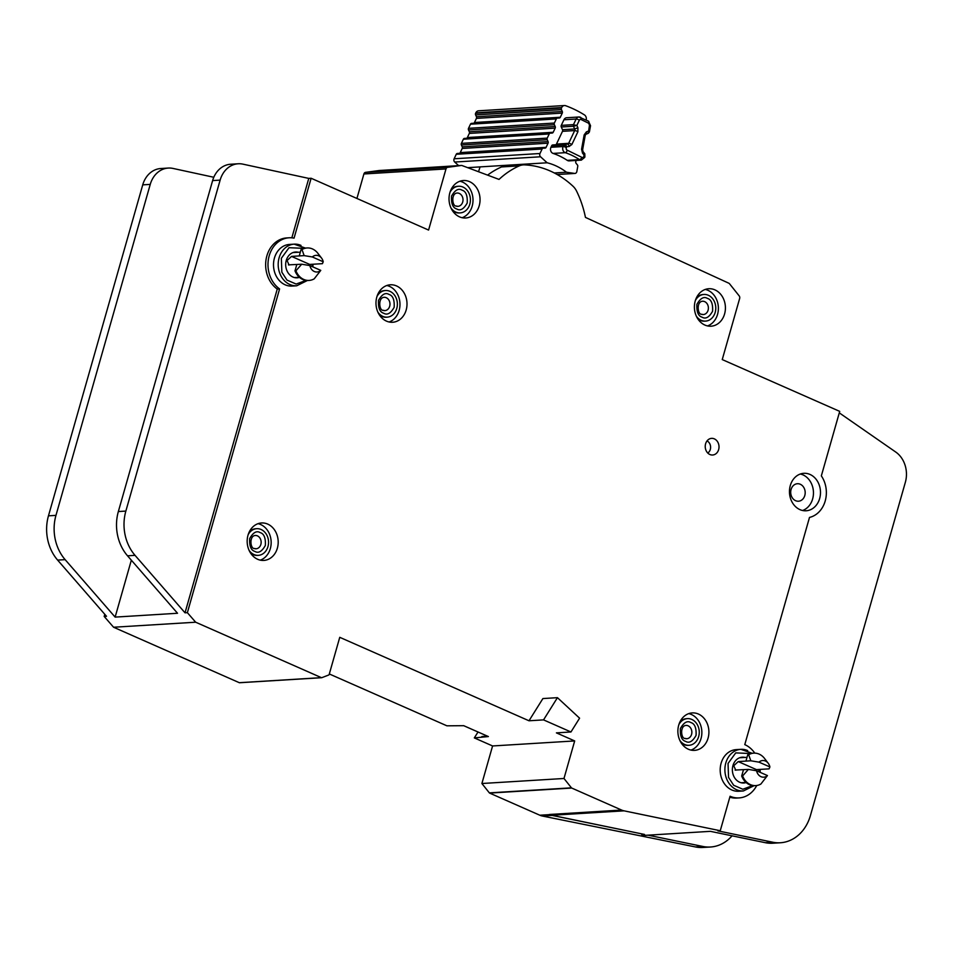<?xml version="1.0" encoding="UTF-8"?>
<svg xmlns="http://www.w3.org/2000/svg" width="953" height="953" viewBox="0 0 953 953"><rect width="100%" height="100%" fill="white"/><g stroke="black" fill="none" stroke-linecap="round" stroke-linejoin="round"><path stroke-width="1.43" d="M576.005 160.449L575.755 161.831A1.668 1.382 -93.5 0 0 576.148 163.392L577.375 164.881A1.668 1.382 -93.5 0 1 577.756 166.441L576.839 171.528A2.502 2.073 -93.5 0 1 574.611 173.422L566.487 172.231L554.324 172.969M564.915 144.213L552.788 144.951A1.668 1.382 86.5 0 0 551.656 145.773L550.941 147.286A4.169 3.443 86.5 0 0 550.727 147.834A4.169 3.443 86.5 0 0 553.097 153.421A78.885 65.161 -93.5 0 1 567.285 160.366A4.169 3.443 86.5 0 0 569.144 160.878L581.342 160.128A4.169 3.443 -93.5 0 1 579.484 159.616L567.285 160.366M562.484 131.335A1.668 1.382 86.5 0 0 562.496 129.715L574.683 128.965A1.668 1.382 -93.5 0 1 574.683 130.585L562.484 131.335L556.469 144.07L568.667 143.319L574.683 130.585A2.502 0.786 -154.7 0 1 577.887 131.776L571.871 144.511L569.024 146.548L566.868 146.607L563.854 145.023L551.656 145.773M585.678 134.337A2.502 1.358 -111.9 0 0 585.916 134.29L588.287 133.325L589.478 125.165L588.68 123.259L580.985 119.494A1.668 1.382 86.5 0 0 579.341 120.221A2.502 0.786 -154.7 0 0 576.136 119.03A4.169 3.443 -93.5 0 1 578.876 116.993L566.69 117.743A4.169 3.443 86.5 0 0 563.938 119.768L561.281 125.379A1.668 1.382 86.5 0 0 561.281 126.999L562.496 129.715M473.724 123.247A1.668 1.382 86.5 0 0 474.463 122.508L476.429 118.375A1.668 1.382 86.5 0 0 476.44 116.754L475.607 114.908L561.46 109.631L562.282 111.489A1.668 1.382 -93.5 0 1 562.27 113.097L560.316 117.243A1.668 1.382 -93.5 0 1 559.185 118.053L557.457 118.101A1.668 1.382 -93.5 0 1 557.457 118.101L471.568 123.378A1.668 1.382 86.5 0 0 470.472 124.188L468.519 128.321A1.668 1.382 86.5 0 0 468.507 129.953L554.36 124.688A1.668 1.382 -93.5 0 1 554.36 123.056L556.314 118.922A1.668 1.382 -93.5 0 1 557.422 118.112M459.525 153.326A1.668 1.382 86.5 0 0 460.251 152.599L462.217 148.454A1.668 1.382 86.5 0 0 462.217 146.845L461.395 144.987L547.236 139.722L548.07 141.58A1.668 1.382 -93.5 0 1 548.058 143.188L546.105 147.334A1.668 1.382 -93.5 0 1 544.961 148.156L543.234 148.191A1.668 1.382 -93.5 0 1 543.234 148.191L457.357 153.469A1.668 1.382 86.5 0 0 456.249 154.279L454.128 158.782A2.502 2.073 -93.5 0 0 454.712 162.046L458.655 165.631M554.36 124.688L555.182 126.511A1.668 1.382 -93.5 0 1 555.182 128.143L553.205 132.276A1.668 1.382 -93.5 0 1 552.085 133.075L550.334 133.146A1.668 1.382 -93.5 0 0 550.31 133.146L464.492 138.411A1.668 1.382 86.5 0 0 463.361 139.221L461.407 143.379A1.668 1.382 86.5 0 0 461.395 144.987M466.565 138.28A1.668 1.382 86.5 0 0 467.363 137.542L469.329 133.408A1.668 1.382 86.5 0 0 469.341 131.776L468.507 129.953M478.537 171.731L480.074 166.894L524.174 164.19A68.044 56.203 -93.5 0 1 527.188 165.036M523.959 164.857L524.174 164.19L547.153 162.784L540.554 156.78A2.502 2.073 -93.5 0 1 539.97 153.516L542.102 149.013A1.668 1.382 -93.5 0 1 543.198 148.203M467.661 167.657L480.074 166.894M547.153 162.784A68.044 56.203 -93.5 0 1 566.487 172.231M543.162 148.203L457.392 153.457A1.668 1.382 86.5 0 0 457.357 153.469M557.374 118.112L471.604 123.378A1.668 1.382 86.5 0 0 471.568 123.378M561.46 109.631A1.668 1.382 -93.5 0 1 561.472 108.023L561.686 107.558A4.169 3.443 -93.5 0 1 564.438 105.533L478.585 110.798A4.169 3.443 86.5 0 0 475.833 112.823L475.618 113.288A1.668 1.382 86.5 0 0 475.607 114.908M555.802 144.773A1.668 1.382 86.5 0 0 556.469 144.07M564.438 105.533A4.169 3.443 -93.5 0 1 565.606 105.7A129.274 106.796 -93.5 0 1 584.427 114.896A4.169 3.443 -93.5 0 1 586.262 119.578L586.202 119.947M547.236 139.722A1.668 1.382 -93.5 0 1 547.248 138.114L549.214 133.956A1.668 1.382 -93.5 0 1 550.31 133.146L464.468 138.411M584.761 155.244L584.07 155.017L584.38 153.683M553.097 153.421L565.296 152.683A4.169 3.443 -93.5 0 1 562.913 147.084A4.169 3.443 -93.5 0 1 563.14 146.536L565.022 144.201L566.868 146.607L566.344 147.727A2.502 0.786 -154.7 0 0 563.14 146.536L550.941 147.286M579.341 120.221L576.875 125.427L573.48 126.249L573.396 124.855L576.875 125.427L577.911 127.738L577.887 131.776M584.177 134.85L581.568 149.252L582.617 149.788L585.225 135.386L584.177 134.85L586.393 131.871L588.406 131.061L588.942 132.193M248.149 534.704A13.342 11.019 -93.5 0 1 256.702 528.689A13.342 11.019 -93.5 0 1 267.96 546.617A13.342 11.019 -93.5 0 1 258.334 555.337A13.342 11.019 -93.5 0 1 249.114 550.405M249.281 531.869A13.342 11.019 -93.5 0 1 255.761 528.748L256.702 528.689M258.334 555.337L257.405 555.385A13.342 11.019 -93.5 0 1 250.579 553.085M678.858 724.649A13.342 11.019 -93.5 0 1 687.411 718.633A13.342 11.019 -93.5 0 1 698.668 736.562A13.342 11.019 -93.5 0 1 689.043 745.282A13.342 11.019 -93.5 0 1 679.823 740.362M679.989 721.814A13.342 11.019 -93.5 0 1 686.47 718.693L687.411 718.633M689.043 745.282L688.102 745.329A13.342 11.019 -93.5 0 1 681.288 743.03M450.007 192.268A13.342 11.019 -93.5 0 1 458.56 186.252A13.342 11.019 -93.5 0 1 469.817 204.18A13.342 11.019 -93.5 0 1 460.192 212.888A13.342 11.019 -93.5 0 1 450.972 207.968M451.138 189.433A13.342 11.019 -93.5 0 1 457.619 186.311L458.56 186.252M460.192 212.888L459.251 212.948A13.342 11.019 -93.5 0 1 452.437 210.649M376.971 296.538A13.342 11.019 -93.5 0 1 385.512 290.522A13.342 11.019 -93.5 0 1 396.782 308.45A13.342 11.019 -93.5 0 1 387.156 317.158A13.342 11.019 -93.5 0 1 377.924 312.239M378.091 293.703A13.342 11.019 -93.5 0 1 384.583 290.582L385.512 290.522M387.156 317.158L386.215 317.218A13.342 11.019 -93.5 0 1 379.389 314.919M695.38 300.481A13.342 11.019 -93.5 0 1 703.933 294.465A13.342 11.019 -93.5 0 1 715.191 312.393A13.342 11.019 -93.5 0 1 705.565 321.101A13.342 11.019 -93.5 0 1 696.345 316.182M696.5 297.646A13.342 11.019 -93.5 0 1 702.992 294.525L703.933 294.465M705.565 321.101L704.624 321.161A13.342 11.019 -93.5 0 1 697.81 318.862M306.02 280.408L296.145 284.065L286.984 280.087L281.85 272.201L281.361 258.287L289.033 247.709L304.043 248.352M752.703 785.582L742.828 789.251L733.667 785.272L728.533 777.386L728.044 763.472L735.728 752.894L750.726 753.537M714.345 438.868A8.339 6.885 86.5 0 0 711.605 438.356A8.339 6.885 86.5 0 0 705.28 445.432A8.339 6.885 86.5 0 0 709.89 454.51A8.339 6.885 86.5 0 0 712.63 455.01A8.339 6.885 86.5 0 0 718.967 447.946A8.339 6.885 86.5 0 0 714.345 438.868M309.094 280.42A16.261 13.437 -93.5 0 1 295.942 270.783L295.001 270.843A16.261 13.437 86.5 0 0 308.153 280.48L309.094 280.42A16.261 13.437 -93.5 0 0 314.216 278.836L320.768 270.378A8.339 6.885 -93.5 0 1 309.868 265.577L301.696 264.219L288.414 264.874M289.093 265.005L287.056 260.562L291.535 256.405L304.15 255.618L312.322 256.965A8.339 6.885 -93.5 0 1 321.542 258.072A8.339 6.885 -93.5 0 1 323.222 261.777L322.424 263.671L309.749 264.434L291.535 256.405M299.468 277.359A12.925 10.674 -93.5 0 1 297.157 277.811A12.925 10.674 -93.5 0 1 292.916 277.037A12.925 10.674 -93.5 0 1 285.769 262.968A12.925 10.674 -93.5 0 1 295.585 252.009A12.925 10.674 -93.5 0 1 298.289 252.259M305.413 248.09L294.155 244.159L289.462 244.444A20.847 17.225 86.5 0 0 273.642 262.123A20.847 17.225 86.5 0 0 285.173 284.816A20.847 17.225 86.5 0 0 292.023 286.067L296.705 285.781A20.847 17.225 -93.5 0 1 289.867 284.53A20.847 17.225 -93.5 0 1 279.515 256.512A20.847 17.225 -93.5 0 1 294.155 244.159A20.847 17.225 -93.5 0 1 301.005 245.409M267.698 524.09A18.762 15.498 86.5 0 0 261.527 522.971A18.762 15.498 86.5 0 0 247.292 538.874A18.762 15.498 86.5 0 0 257.667 559.292A18.762 15.498 86.5 0 0 263.826 560.424A18.762 15.498 86.5 0 0 278.073 544.52A18.762 15.498 86.5 0 0 267.698 524.09M258.049 523.673A18.762 15.498 -93.5 0 1 260.657 524.531A18.762 15.498 -93.5 0 1 271.164 542.805A18.762 15.498 -93.5 0 1 260.288 560.15M698.406 714.035A18.762 15.498 86.5 0 0 692.235 712.915A18.762 15.498 86.5 0 0 678 728.819A18.762 15.498 86.5 0 0 688.376 749.237A18.762 15.498 86.5 0 0 694.534 750.368A18.762 15.498 86.5 0 0 708.782 734.465A18.762 15.498 86.5 0 0 698.406 714.035M688.745 713.618A18.762 15.498 -93.5 0 1 691.366 714.476A18.762 15.498 -93.5 0 1 701.861 732.75A18.762 15.498 -93.5 0 1 690.985 750.094M714.917 289.867A18.762 15.498 86.5 0 0 708.758 288.735A18.762 15.498 86.5 0 0 694.523 304.65A18.762 15.498 86.5 0 0 704.898 325.068A18.762 15.498 86.5 0 0 711.057 326.2A18.762 15.498 86.5 0 0 725.293 310.285A18.762 15.498 86.5 0 0 714.917 289.867M705.268 289.438A18.762 15.498 -93.5 0 1 707.888 290.296A18.762 15.498 -93.5 0 1 718.383 308.581A18.762 15.498 -93.5 0 1 707.507 325.926M469.555 181.654A18.762 15.498 86.5 0 0 463.384 180.522A18.762 15.498 86.5 0 0 449.149 196.437A18.762 15.498 86.5 0 0 459.525 216.855A18.762 15.498 86.5 0 0 465.683 217.987A18.762 15.498 86.5 0 0 479.931 202.072A18.762 15.498 86.5 0 0 469.555 181.654M459.894 181.237A18.762 15.498 -93.5 0 1 462.515 182.083A18.762 15.498 -93.5 0 1 473.01 200.368A18.762 15.498 -93.5 0 1 462.134 217.713M396.508 285.924A18.762 15.498 86.5 0 0 390.349 284.792A18.762 15.498 86.5 0 0 376.101 300.707A18.762 15.498 86.5 0 0 386.477 321.125A18.762 15.498 86.5 0 0 392.648 322.257A18.762 15.498 86.5 0 0 406.883 306.342A18.762 15.498 86.5 0 0 396.508 285.924M386.858 285.507A18.762 15.498 -93.5 0 1 389.467 286.353A18.762 15.498 -93.5 0 1 399.974 304.638A18.762 15.498 -93.5 0 1 389.098 321.983M809.99 474.439A18.762 15.498 86.5 0 0 803.832 473.307A18.762 15.498 86.5 0 0 789.584 489.223A18.762 15.498 86.5 0 0 799.96 509.641A18.762 15.498 86.5 0 0 806.131 510.772A18.762 15.498 86.5 0 0 820.366 494.857A18.762 15.498 86.5 0 0 809.99 474.439M800.341 474.022A18.762 15.498 -93.5 0 1 802.962 474.868A18.762 15.498 -93.5 0 1 813.457 493.154A18.762 15.498 -93.5 0 1 802.581 510.498M795.6 500.682A8.756 7.231 -93.5 0 1 790.764 491.152A8.756 7.231 -93.5 0 1 797.411 483.731A8.756 7.231 -93.5 0 1 800.282 484.255A8.756 7.231 -93.5 0 1 805.13 493.785A8.756 7.231 -93.5 0 1 798.483 501.218A8.756 7.231 -93.5 0 1 795.6 500.682M752.108 753.263L740.838 749.332L736.157 749.63A20.847 17.225 86.5 0 0 720.325 767.308A20.847 17.225 86.5 0 0 731.856 789.989A20.847 17.225 86.5 0 0 738.706 791.252L743.4 790.954A20.847 17.225 -93.5 0 1 736.55 789.703A20.847 17.225 -93.5 0 1 726.21 761.697A20.847 17.225 -93.5 0 1 740.838 749.332A20.847 17.225 -93.5 0 1 747.688 750.595M746.163 782.544A12.925 10.674 -93.5 0 1 743.852 782.997A12.925 10.674 -93.5 0 1 739.599 782.21A12.925 10.674 -93.5 0 1 732.452 768.154A12.925 10.674 -93.5 0 1 742.268 757.182A12.925 10.674 -93.5 0 1 744.984 757.444M755.777 785.606A16.261 13.437 -93.5 0 1 742.625 775.956L741.684 776.016A16.261 13.437 86.5 0 0 754.847 785.665L755.777 785.606A16.261 13.437 -93.5 0 0 760.899 784.021L767.451 775.563A8.339 6.885 -93.5 0 1 756.551 770.751L748.391 769.405L735.097 770.06M735.776 770.191L733.739 765.747L738.23 761.59L750.833 760.792L759.005 762.15A8.339 6.885 -93.5 0 1 768.225 763.258A8.339 6.885 -93.5 0 1 769.905 766.951L769.107 768.857L756.444 769.619L738.23 761.59M754.776 753.12A27.518 22.741 86.5 0 0 744.781 744.627L809.502 517.419A25.85 21.359 86.5 0 0 821.343 475.881L839.712 411.374L722.243 359.579L739.659 298.444A2.502 2.073 86.5 0 0 739.171 295.871L729.581 283.839A2.502 2.073 86.5 0 0 728.807 283.208L585.452 217.403A94.24 77.86 86.5 0 0 576.577 191.1A16.677 13.783 86.5 0 0 573.027 186.252A100.077 82.673 86.5 0 0 524.531 164.869A16.677 13.783 86.5 0 0 523.316 164.881A16.677 13.783 86.5 0 0 519.325 165.858A94.24 77.86 86.5 0 0 499.027 179.414L462.11 165.572A2.502 2.073 86.5 0 0 461.252 165.477L447.672 167.311A2.502 2.073 86.5 0 0 445.992 168.931L428.576 230.066L311.119 178.259L294.06 238.143A27.518 22.741 86.5 0 0 289.057 237.785A27.518 22.741 86.5 0 0 268.532 258.656A27.518 22.741 86.5 0 0 279.598 288.914L187.372 612.672L195.675 622.214L321.399 677.654A0.834 0.691 86.5 0 0 321.84 677.666L328.737 674.998A0.834 0.691 86.5 0 0 329.166 674.486L339.756 637.319L528.998 720.778L542.9 698.561L557.445 697.667L543.544 719.884L528.998 720.778M543.544 719.884L570.954 731.975L556.409 732.869L574.683 740.934L563.985 778.482L571.443 787.833A0.834 0.691 86.5 0 0 571.717 788.048L621.594 810.05A16.677 13.783 86.5 0 0 624.036 810.836L720.254 830.73L730.081 796.255A27.518 22.741 86.5 0 0 739.111 797.911A27.518 22.741 86.5 0 0 756.753 785.498M760.16 772.347A27.518 22.741 86.5 0 0 760.149 769.393M753.787 753.144L752.858 753.192A16.261 13.437 86.5 0 0 747.736 754.776L748.677 754.728A16.261 13.437 -93.5 0 1 753.787 753.144A16.261 13.437 -93.5 0 1 764.532 758.445L768.225 763.258M747.736 754.776L745.937 761.102M748.677 754.728L750.833 760.792M759.005 762.15L769.905 766.951M767.451 775.563L756.551 770.751M748.391 769.405L742.625 775.956M743.483 769.702L741.684 776.016M758.898 769.464L758.886 771.775M644.538 834.447L552.121 815.411A16.677 13.783 -93.5 0 1 549.678 814.624L549.357 814.481A16.677 13.783 86.5 0 0 551.799 815.268L644.538 834.447L641.726 834.614L645.193 835.34L710.402 831.338L765.259 842.678A41.706 34.451 86.5 0 0 772.847 843.226L780.352 842.762A41.706 34.451 86.5 0 0 810.431 815.53L905.35 482.301A25.016 20.668 86.5 0 0 895.76 452.056L839.283 412.863M732.059 835.817A41.706 34.451 -93.5 0 1 710.461 847.014A41.706 34.451 -93.5 0 1 702.897 846.467L648.016 835.162M291.844 237.821L308.772 178.402L242.896 164.142A25.016 20.668 86.5 0 0 238.179 163.773L230.674 164.238A25.016 20.668 86.5 0 0 212.626 180.582L118.351 511.547A41.706 34.451 86.5 0 0 127.535 555.813L177.52 613.267L115.134 617.103L65.138 559.637A41.706 34.451 -93.5 0 1 55.965 515.37L150.24 184.405A25.016 20.668 -93.5 0 1 168.288 168.062A25.016 20.668 -93.5 0 1 173.005 168.431L213.806 177.27M131.335 560.185L115.134 617.103M523.316 164.881L505.495 165.977A16.677 13.783 86.5 0 0 501.504 166.954A94.24 77.86 86.5 0 0 487.602 175.126M710.461 847.014L702.957 847.467A41.706 34.451 -93.5 0 1 695.392 846.931L542.269 816.006A16.677 13.783 -93.5 0 1 539.827 815.22L489.628 793.087A0.834 0.691 -93.5 0 1 489.354 792.872L481.896 783.509L492.582 745.961L474.32 737.908L488.377 736.562L463.706 725.686L446.909 725.817L329.309 673.962M481.479 736.991A1.668 1.382 86.5 0 0 481.956 736.514L487.495 736.181M356.922 198.462L363.903 173.97A2.502 2.073 -93.5 0 1 365.583 172.35L379.163 170.516A2.502 2.073 -93.5 0 1 379.413 170.504M308.772 178.402L311.119 178.259M238.179 163.773A25.016 20.668 86.5 0 0 220.131 180.117L125.856 511.082A41.706 34.451 86.5 0 0 135.04 555.349L185.025 612.815L277.252 289.057A27.518 22.741 -93.5 0 1 266.185 258.799A27.518 22.741 -93.5 0 1 286.71 237.928L289.057 237.785M277.252 289.057L279.598 288.914M185.025 612.815L187.372 612.672M321.495 677.69L239.751 682.705A0.834 0.691 -93.5 0 1 239.298 682.693L113.574 627.241L104.175 616.436L106.522 616.293L57.633 560.102A41.706 34.451 -93.5 0 1 48.46 515.835L142.736 184.858A25.016 20.668 -93.5 0 1 160.783 168.526L168.288 168.062M113.574 627.241L195.675 622.214M492.582 745.961L574.683 740.934M474.32 737.908L478.013 731.999M481.896 783.509L563.985 778.482M720.254 830.73L717.907 830.873L772.764 842.214A41.706 34.451 86.5 0 0 780.352 842.762M739.111 797.911L736.764 798.054A27.518 22.741 -93.5 0 1 729.807 797.184M104.175 616.436L104.782 614.292M312.203 264.291L312.203 266.602M307.104 247.959L306.163 248.018A16.261 13.437 86.5 0 0 301.053 249.603L301.994 249.543A16.261 13.437 -93.5 0 1 307.104 247.959A16.261 13.437 -93.5 0 1 317.849 253.272L321.542 258.072M301.053 249.603L299.254 255.916M301.994 249.543L304.15 255.618M312.322 256.965L323.222 261.777M320.768 270.378L309.868 265.577M301.696 264.219L295.942 270.783M296.8 264.517L295.001 270.843M570.954 731.975L579.591 718.181L557.445 697.667M557.136 174.494L574.611 173.422M567.214 150.181A2.502 1.334 108.4 0 1 565.296 152.683A78.885 65.161 -93.5 0 1 579.484 159.616A2.502 1.203 -56.6 0 0 581.854 157.34L567.214 150.181A1.668 1.382 -93.5 0 1 566.344 147.727M581.342 160.128L584.749 157.352L583.832 156.268A1.668 1.382 -93.5 0 1 581.854 157.34M577.911 127.738L574.683 128.965L573.48 126.249L561.281 126.999M562.282 111.489L476.44 116.754M462.217 146.845L548.07 141.58M555.182 126.511L469.341 131.776M540.554 156.78L454.712 162.046M539.97 153.516L454.128 158.782M542.102 149.013L456.249 154.279M475.833 112.823L561.686 107.558M565.046 144.201L567.523 144.141A2.502 1.406 88.5 0 1 567.547 144.141L567.559 144.141A1.668 1.382 -93.5 0 0 568.667 143.319A2.502 0.786 25.3 0 1 571.871 144.511M475.618 113.288L561.472 108.023M583.832 156.268L584.07 155.017L582.521 153.147L581.568 149.252M565.022 144.201L567.559 144.141A2.502 1.406 88.5 0 1 569.024 146.548M582.521 153.147A2.502 0.929 -39.6 0 0 583.045 151.634L582.617 149.788M585.225 135.386L585.916 134.29A2.502 1.358 -111.9 0 0 586.393 131.871M460.251 152.599L546.105 147.334M561.281 125.379L573.48 124.629L576.136 119.03L563.938 119.768M580.985 119.494A2.502 1.298 -66.7 0 0 580.556 117.29A2.502 1.298 -66.7 0 0 580.222 117.231A4.169 3.443 -93.5 0 0 578.876 116.993L588.477 121.15L590.538 125.701L589.478 125.165M588.68 123.259A2.502 1.251 -61.2 0 0 588.477 121.15M462.217 148.454L548.058 143.188M562.27 113.097L476.429 118.375M560.316 117.243L474.463 122.508M547.248 138.114L461.407 143.379M549.214 133.956L463.361 139.221M470.472 124.188L556.314 118.922M468.519 128.321L554.36 123.056M467.363 137.542L553.205 132.276M469.329 133.408L555.182 128.143M254.844 551.394C258.394 553.562 261.896 551.584 265.351 545.461C265.768 538.004 264.052 533.728 260.193 532.62C256.643 530.464 253.141 532.441 249.686 538.564C249.269 546.021 250.996 550.298 254.844 551.394M256.059 548.785L254.32 548.463C250.389 549.011 248.983 535.92 255.237 535.467A6.671 5.515 -93.5 0 1 257.429 535.872A6.671 5.515 -93.5 0 1 260.86 544.425A6.671 5.515 -93.5 0 1 256.059 548.785A6.671 5.515 -93.5 0 1 254.582 548.642M685.552 741.351C689.102 743.507 692.605 741.529 696.059 735.406C696.476 727.949 694.761 723.672 690.901 722.577C687.351 720.408 683.849 722.386 680.394 728.509C679.977 735.966 681.705 740.243 685.552 741.351M686.756 738.73L685.028 738.408C681.097 738.956 679.692 725.864 685.946 725.412A6.671 5.515 -93.5 0 1 688.137 725.817A6.671 5.515 -93.5 0 1 691.568 734.37A6.671 5.515 -93.5 0 1 686.756 738.73A6.671 5.515 -93.5 0 1 685.29 738.587M456.701 208.957C460.251 211.125 463.754 209.148 467.208 203.025C467.625 195.568 465.91 191.279 462.05 190.183C458.5 188.015 454.998 189.992 451.543 196.115C451.126 203.585 452.854 207.861 456.701 208.957M457.905 206.348L456.177 206.027C452.246 206.575 450.84 193.483 457.095 193.03A6.671 5.515 -93.5 0 1 459.286 193.435A6.671 5.515 -93.5 0 1 462.717 201.988A6.671 5.515 -93.5 0 1 457.905 206.348A6.671 5.515 -93.5 0 1 456.439 206.193M707.019 440.929A6.671 5.515 -93.5 0 1 710.307 449.423A6.671 5.515 -93.5 0 1 707.769 453.02M383.666 313.227C387.216 315.395 390.718 313.418 394.161 307.295C394.578 299.838 392.862 295.549 389.015 294.453C385.453 292.285 381.962 294.263 378.508 300.386C378.091 307.855 379.806 312.131 383.666 313.227M384.869 310.618L383.13 310.297C379.211 310.845 377.805 297.753 384.047 297.3A6.671 5.515 -93.5 0 1 386.239 297.693A6.671 5.515 -93.5 0 1 389.682 306.258A6.671 5.515 -93.5 0 1 384.869 310.618A6.671 5.515 -93.5 0 1 383.392 310.464M702.075 317.17C705.625 319.338 709.127 317.361 712.582 311.238C712.999 303.781 711.272 299.492 707.424 298.396C703.874 296.228 700.372 298.206 696.917 304.329C696.5 311.786 698.215 316.074 702.075 317.17M703.278 314.561L701.539 314.24C697.62 314.788 696.214 301.696 702.468 301.243A6.671 5.515 -93.5 0 1 704.66 301.636A6.671 5.515 -93.5 0 1 708.091 310.201A6.671 5.515 -93.5 0 1 703.278 314.561A6.671 5.515 -93.5 0 1 701.813 314.407M501.504 166.954L519.325 165.858M549.357 814.481L621.594 810.05M551.799 815.268L624.036 810.836M379.163 170.516L461.252 165.477M365.583 172.35L447.672 167.311M363.903 173.97L445.992 168.931M65.138 559.637L57.633 560.102M127.535 555.813L135.04 555.349M239.298 682.693L321.399 677.654M489.354 792.872L571.443 787.833M489.628 793.087L571.717 788.048M549.678 814.624L539.827 815.22M765.259 842.678L772.764 842.214M118.351 511.547L125.856 511.082M212.626 180.582L220.131 180.117M552.121 815.411L542.269 816.006M702.897 846.467L695.392 846.931M150.24 184.405L142.736 184.858M55.965 515.37L48.46 515.835M557.195 174.53L574.969 173.434M564.95 144.213L552.752 144.951M584.892 156.804L584.82 153.79L583.045 151.634M588.287 133.325L589.395 131.967L590.538 125.701M296.705 285.781L307.402 280.504M743.4 790.954L754.097 785.677M294.453 277.561L299.361 277.263M741.136 782.747L746.044 782.437M739.611 757.766L747.021 757.313M759.601 772.097L759.624 769.428M379.282 170.504L461.383 165.465M239.572 682.741L321.673 677.702M312.918 266.911L312.929 264.243M292.916 252.593L300.326 252.14"/></g></svg>
